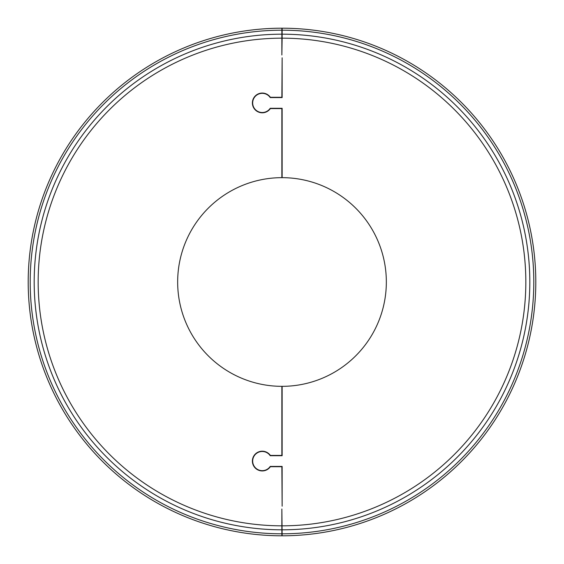 <?xml version="1.0" encoding="UTF-8"?>
<svg xmlns="http://www.w3.org/2000/svg" width="564" height="564" viewBox="0 0 564 564"><rect width="100%" height="100%" fill="white"/><g stroke="black" fill="none" stroke-linecap="round" stroke-linejoin="round"><path stroke-width="0.85" d="M282.141 38.169L281.859 54.99L281.859 28.2A253.8 253.8 0 0 0 28.2 282A253.8 253.8 0 0 0 281.859 535.8L281.859 509.01L282.141 535.8A253.8 253.8 0 0 0 535.8 282A253.8 253.8 0 0 0 282.141 28.2L282.141 38.169A243.831 243.831 0 0 1 525.831 282A243.831 243.831 0 0 1 282.141 525.831M270.36 455.43L281.859 455.43L281.859 386.34A104.34 104.34 0 0 1 177.66 282A104.34 104.34 0 0 1 281.859 177.66L281.859 108.57L270.36 108.57A9.87 9.87 0 0 1 255.703 110.311A9.87 9.87 0 0 1 255.703 95.549A9.87 9.87 0 0 1 270.36 97.29L281.859 97.29L282.141 57.81L282.141 97.572L270.212 97.572A9.588 9.588 0 0 0 255.929 95.732A9.588 9.588 0 0 0 255.929 110.128A9.588 9.588 0 0 0 270.212 108.288L282.141 108.288L282.141 177.66A104.34 104.34 0 0 1 386.34 282A104.34 104.34 0 0 1 282.141 386.34L282.141 455.712L270.212 455.712A9.588 9.588 0 0 0 255.929 453.872A9.588 9.588 0 0 0 255.929 468.268A9.588 9.588 0 0 0 270.212 466.428L282.141 466.428L282.141 506.19L281.859 466.71L270.36 466.71A9.87 9.87 0 0 1 255.703 468.451A9.87 9.87 0 0 1 255.703 453.689A9.87 9.87 0 0 1 270.36 455.43M281.859 533.805A251.805 251.805 0 0 1 30.195 282A251.805 251.805 0 0 1 281.859 30.195M282.141 30.195A251.805 251.805 0 0 1 533.805 282A251.805 251.805 0 0 1 282.141 533.805M281.859 525.831A243.831 243.831 0 0 1 38.169 282A243.831 243.831 0 0 1 281.859 38.169M281.859 529.815A247.815 247.815 0 0 1 34.185 282A247.815 247.815 0 0 1 281.859 34.185M282.141 34.185A247.815 247.815 0 0 1 529.815 282A247.815 247.815 0 0 1 282.141 529.815"/></g></svg>
